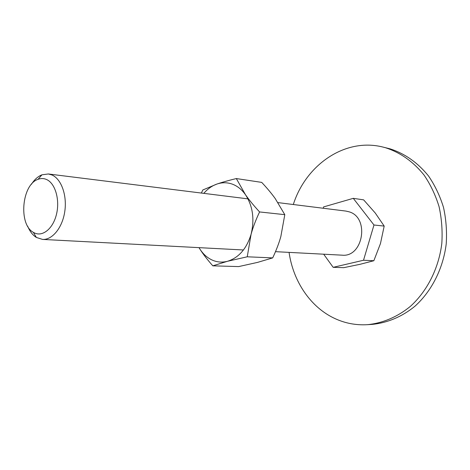 <?xml version="1.0" encoding="UTF-8"?>
<svg xmlns="http://www.w3.org/2000/svg" width="470" height="470" viewBox="0 0 470 470"><rect width="100%" height="100%" fill="white"/><g stroke="black" fill="none" stroke-linecap="round" stroke-linejoin="round"><path stroke-width="0.7" d="M382.962 147.063L390.159 148.867C404.97 153.643 417.754 162.679 428.517 175.98C434.956 185.415 439.949 195.878 443.498 207.382C446.112 219.273 447.023 231.41 446.23 243.801C443.228 268.429 431.719 291.089 414.981 306.193C402.02 316.792 387.157 322.972 372.005 324.4L367.235 324.694C382.445 323.266 397.373 317.038 410.398 306.352C427.212 291.118 438.786 268.264 441.818 243.419C442.617 230.929 441.7 218.685 439.08 206.694C435.52 195.097 430.502 184.546 424.04 175.04C413.23 161.639 400.393 152.538 385.523 147.739L382.962 147.063C344.845 137.422 305.77 165.07 293.309 204.52M289.068 252.378C293.174 281.342 310.529 307.439 335.169 318.672C345.274 323.307 355.96 325.316 367.235 324.694M27.712 226.299C29.833 231.44 32.718 235.153 36.366 237.444L42.553 239.418C52.34 240.064 62.44 227.692 64.778 211.506C67.21 195.344 61.317 178.976 51.964 174.981L48.345 173.971L41.912 174.828C37.917 176.438 34.422 179.593 31.431 184.281M34.022 232.715C42.382 237.303 53.087 228.784 56.506 214.185C60.048 199.65 55.207 183.23 46.53 179.499C43.769 178.283 40.949 178.224 38.076 179.317C21.79 184.481 18.254 224.407 33.376 232.35L34.022 232.715M277.982 202.611L345.979 211.089L349.328 211.882C369.814 217.816 363.069 257.595 342.078 255.169L275.485 251.667M323.207 208.251L323.589 206.917L353.276 198.34L363.633 199.862L375.266 213.033L384.19 226.088L380.459 243.572L373.85 260.727L360.079 264.299L343.735 267.671L333.165 267.33L323.677 254.2M353.276 198.34L373.979 225.001L384.19 226.088M373.979 225.001L363.522 260.251L373.85 260.727M363.522 260.251L333.165 267.33M198.992 247.643L199.726 248.818C202.987 253.994 207.352 259.663 212.81 265.832L227.404 261.308L247.243 256.796L251.08 234.289C252.983 227.321 255.815 219.872 259.581 211.941C253.776 205.649 249.077 199.909 245.493 194.739L236.316 178.559C228.579 180.439 222.128 182.266 216.964 184.04L202.817 189.98L201.383 193.058M199.016 247.643L199.726 248.818C203.017 253.97 207.111 257.689 212.017 259.986C216.946 262.213 222.081 262.654 227.404 261.308C238.684 257.842 246.58 248.836 251.08 234.289C254.711 219.32 252.848 206.136 245.493 194.739C241.868 189.598 237.503 186.079 232.403 184.164C227.292 182.337 222.145 182.295 216.964 184.04C212.035 185.768 207.652 188.875 203.821 193.358M236.316 178.559L261.72 182.389C267.189 188.235 271.695 193.64 275.244 198.604L284.796 214.667L280.849 236.528C278.998 243.178 276.284 250.299 272.694 257.895L257.554 262.389L238.643 266.59L212.81 265.832M272.694 257.895L247.243 256.796M284.796 214.667L259.581 211.941M243.454 249.981L42.553 239.418M247.978 198.869L48.345 173.971M33.376 232.35L36.366 237.444M38.076 179.317L41.912 174.828"/></g></svg>
